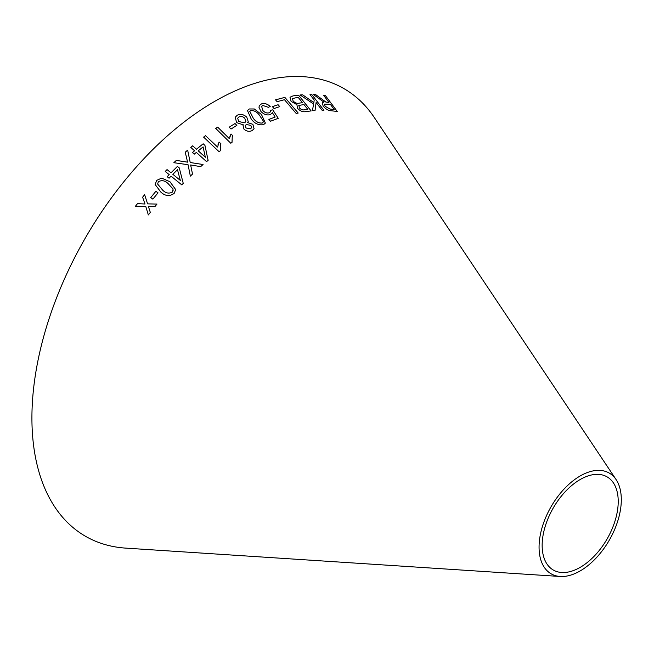 <?xml version="1.0" encoding="UTF-8"?>
<svg xmlns="http://www.w3.org/2000/svg" width="654" height="654" viewBox="0 0 654 654"><rect width="100%" height="100%" fill="white"/><g stroke="black" fill="none" stroke-linecap="round" stroke-linejoin="round"><path stroke-width="0.98" d="M560.184 576.476L125.805 548.126A258.453 149.218 -60 0 1 85.445 237.811A258.453 149.218 -60 0 1 374.366 117.606L616.117 479.611A58.149 33.575 -60 0 1 580.18 570.926A58.149 33.575 -60 0 1 560.184 576.476A58.149 33.575 -60 0 1 551.109 506.654A58.149 33.575 -60 0 1 616.117 479.611M298.183 113.036L284.858 97.381L275.514 99.841L277.083 101.689L284.474 99.71L296.229 113.51L298.183 113.036M305.663 111.613L311.141 110.927L298.584 95.198L293.008 95.893L289.984 97.225L291.063 101.329L296.941 104.673L297.496 108.351C300.235 111.09 302.957 112.177 305.663 111.613M328.946 102.49L325.839 102.065L315.808 94.707L313.47 94.577L323.885 102.089L322.267 102.711L323.158 106.095C325.896 109.243 328.61 110.796 331.292 110.763L337.243 111.458L325.504 95.705L323.755 95.476L328.962 102.465L325.856 102.04L315.808 94.707M300.096 94.969L313.601 103.994L312.44 110.64L315.056 110.485L316.111 102.506L322.103 110.281L323.943 110.289L311.86 94.601L310.021 94.601L314.206 100.037L313.838 102.572L302.638 94.814L300.096 94.969M272.383 106.618L274.059 108.531L279.765 106.643L278.089 104.73L272.383 106.618M272.007 113.216L272.309 112.586L275.138 117.058L268.908 119.412L270.503 121.235L278.252 118.325L272.751 109.831L270.772 110.232L270.552 111.752L269.268 112.766C266.963 113.395 264.821 112.643 262.834 110.51L261.641 106.406L262.818 105.474L268.377 107.321L270.208 106.447C267.298 103.806 264.38 102.956 261.445 103.912L259.336 105.572L258.992 107.346L260.946 111.474C263.824 114.45 266.922 115.496 270.233 114.638L272.015 113.199M261.518 114.54L254.3 108.973L249.305 108.965L247.474 110.559L251.283 119.167C254.733 123.655 258.837 125.478 263.578 124.628L265.369 123.099L261.518 114.54L254.3 108.973M243.999 129.173C246.762 131.47 249.501 131.912 252.231 130.514L254.071 128.691L252.861 124.301L247.564 122.576L248.218 121.595L246.754 117.123C243.615 114.319 240.443 113.682 237.23 115.227L235.17 117.319L236.691 122.674L243.435 124.881L243.018 125.633L243.999 129.173M229.186 127.187L231.034 129.018L236.871 125.372L235.023 123.541L229.186 127.187L235.023 123.541M229.382 138.689L217.659 127.129L215.722 128.413L230.772 143.242L232.023 142.417L232.227 137.095L232.799 135.738L231.026 133.988L229.382 138.689L217.659 127.129M217.561 147.044L205.528 135.68L203.615 137.111L219.057 151.687L220.292 150.772L220.333 145.466L220.946 143.815L219.123 142.09L217.561 147.06L205.528 135.68M196.339 152.407L206.566 161.644L208.119 160.353L204.947 145.392L203.165 143.79L196.462 149.226L192.685 145.817L190.78 147.387L194.557 150.804L192.464 152.546L194.238 154.156L196.339 152.407M150.722 197.598L152.873 199.135L158.023 192.84L155.873 191.303L150.722 197.598M175.681 189.586L169.95 181.738L161.603 178.109L156.658 180.398L155.162 184.526L160.868 192.129C165.249 196.151 169.68 196.576 174.16 193.388L175.681 189.586L169.95 181.722L161.603 178.109M176.31 160.402L173.841 162.699L188.058 164.702L190.347 176.114L192.513 174.095L190.641 164.972L200.688 166.631L203.051 164.506L190.216 162.519L187.641 150.109L185.254 152.235L187.575 162.143L176.31 160.402L173.841 162.715M171.054 176.163L181.779 184.878L183.251 183.382L179.27 167.923L177.406 166.41L171.005 172.811L167.048 169.59L165.241 171.422L169.198 174.651L167.195 176.686L169.059 178.199L171.054 176.163M148.344 206.263L150.322 212.436L148.344 206.263L154.908 206.648L156.993 204.064L147.6 203.868L144.632 194.696L142.613 197.206L145.008 204.007L137.487 203.647L135.443 206.231L145.768 206.402L148.335 214.945L150.322 212.419L150.101 211.732M145.768 206.402L148.335 214.945M580.18 567.361A53.783 31.057 -60 0 1 561.688 572.495A53.783 31.057 -60 0 1 553.292 507.913A53.783 31.057 -60 0 1 613.419 482.897A53.783 31.057 -60 0 1 580.18 567.361M145.008 204.015L137.487 203.647L135.452 206.239M157.001 204.073L147.6 203.876L144.632 194.696M144.632 194.712L142.613 197.222M183.251 183.398L179.27 167.923M179.261 167.939L177.406 166.41M177.406 166.427L171.005 172.828L167.048 169.59L165.241 171.438M169.198 174.667L167.195 176.694M180.324 180.398L172.86 174.34L177.487 169.688L180.324 180.398L172.86 174.324M187.575 162.167L176.31 160.418M192.513 174.111L190.641 164.972M203.051 164.522L190.216 162.535L187.641 150.109M187.633 150.126L185.254 152.251M161.603 178.117L156.658 180.398M156.666 180.414L155.162 184.534M173.236 190.003L172.435 192.08C168.953 193.886 165.683 193.224 162.625 190.11L157.622 184.027L158.391 181.681C161.873 179.924 165.143 180.594 168.192 183.709L173.097 189.014L172.435 192.072C168.953 193.87 165.675 193.216 162.625 190.093L157.622 184.027M158.023 192.856L155.873 191.303L150.731 197.606M208.111 160.377L204.947 145.392L203.165 143.79L196.462 149.251L192.685 145.817M192.685 145.834L190.78 147.412M192.456 152.57L194.557 150.804M205.356 157.254L198.236 150.853L203.083 146.888L205.356 157.254L198.244 150.829M220.938 143.831L219.115 142.106L217.954 144.853M205.528 135.705L203.607 137.127M220.284 150.772L220.333 145.466M232.791 135.754L231.026 133.988L229.881 136.4M217.651 127.146L215.714 128.429M232.007 142.425L232.227 137.119M236.862 125.388L235.015 123.565M243.435 124.881L243.01 125.65M254.071 128.699L252.861 124.301M252.853 124.325L247.564 122.576M248.218 121.603L246.754 117.123M246.746 117.148C243.607 114.344 240.435 113.706 237.222 115.243L235.17 117.328M251.528 127.792L250.49 128.805L245.961 127.996L245.258 125.568L246.305 124.53L250.866 125.38L251.528 127.792L250.498 128.781L245.969 127.971L245.275 125.543M244.653 122.78L238.718 121.57L237.672 118.227L238.914 116.976C240.942 116.028 242.904 116.445 244.8 118.243L245.855 121.587L244.653 122.78L238.735 121.546L237.672 118.235M245.847 121.603L244.661 122.756M265.361 123.107L261.502 114.564M254.292 108.997L249.305 108.965L247.474 110.575M263.129 122.233L262.164 123.083C258.6 123.238 255.64 121.628 253.278 118.26L249.771 111.384L250.719 110.51C254.267 110.403 257.21 112.038 259.556 115.398L263.292 121.015L263.137 122.224L262.18 123.058C258.616 123.214 255.649 121.611 253.286 118.235L249.779 111.36M275.13 117.082L268.892 119.437M278.236 118.349L272.751 109.831M272.734 109.856L270.756 110.256M270.535 111.777L269.268 112.766M269.252 112.79C266.946 113.42 264.805 112.668 262.826 110.534L261.641 106.406M270.2 106.471C267.29 103.831 264.363 102.98 261.428 103.937L261.445 103.912M261.428 103.937L259.327 105.58M279.757 106.667L278.073 104.754L272.366 106.643M313.838 102.572L302.614 94.838L300.08 94.993M315.032 110.51L316.111 102.506M323.918 110.313L311.86 94.601M311.835 94.626L309.996 94.626M315.792 94.74L313.454 94.601M322.258 102.719L323.885 102.089M337.219 111.482L325.504 95.705M325.488 95.729L323.73 95.5M325.046 106.242L324.507 104.158L330.311 104.272L334.194 109.488L329.902 109.046L325.046 106.242L324.49 104.174M334.194 109.488L329.927 109.014L325.063 106.218M311.124 110.959L298.584 95.198M298.567 95.222L293.008 95.893M292.992 95.925L289.975 97.233M307.748 109.292L304.797 109.692C303.023 110.322 301.175 109.7 299.246 107.812L299.041 105.425L303.955 104.534L307.748 109.292L304.821 109.668C303.039 110.297 301.192 109.676 299.262 107.787L299.058 105.4L298.674 105.768M302.467 102.686L299.058 103.152C297.129 103.724 295.142 103.013 293.106 101.01L292.461 98.558L298.15 97.274L302.467 102.686L299.074 103.128C297.145 103.7 295.167 102.989 293.123 100.986L292.461 98.558M298.167 113.06L284.858 97.381M284.842 97.405L275.498 99.866"/></g></svg>
